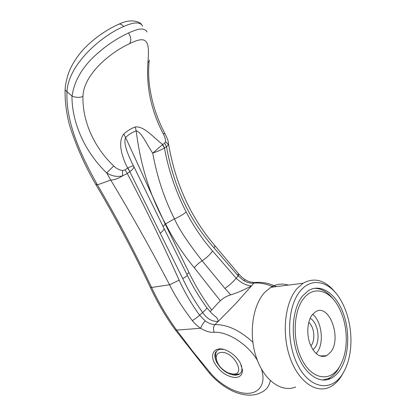 <?xml version="1.0" encoding="UTF-8"?>
<svg xmlns="http://www.w3.org/2000/svg" width="416" height="416" viewBox="0 0 416 416"><rect width="100%" height="100%" fill="white"/><g stroke="black" fill="none" stroke-linecap="round" stroke-linejoin="round"><path stroke-width="0.62" d="M338.842 367.796C343.881 359.949 346.362 350.048 346.284 338.099C346.008 326.373 343.387 315.9 338.432 306.68C329.68 290.3 314.038 285.516 304.044 298.017C293.259 310.653 292.001 340.553 302.073 359.856C311.995 379.35 329.503 382.143 338.842 367.796M322.504 380.047L327.995 378.664C331.682 376.99 334.89 374.124 337.631 370.079L340.163 365.664M333.913 299.988C328.052 292.126 321.495 288.241 314.246 288.33M312.348 314.668L315.619 311.74C328.957 302.999 341.973 337.657 330.907 351.879L326.612 355.727C319.81 358.093 314.215 353.985 309.826 343.403C306.316 333.455 307.502 320.762 312.348 314.668M312.629 314.319C321.76 321.162 324.418 342.992 317.132 352.347L316.124 353.584M308.766 322.353C314.231 326.768 315.645 339.95 311.199 345.498L310.835 345.951M310.164 318.339C317.907 322.192 320.835 340.366 314.86 347.838L312.941 349.82M232.3 374.057L235.82 374.551L238.888 373.984L238.326 374.665C240.755 373.61 241.956 371.561 241.93 368.514L241.301 365.082M233.241 374.098L228.42 373.038C220.932 369.205 216.845 364.031 216.148 357.526C216.351 354.364 218.104 352.654 221.406 352.404C233.615 351.395 246.158 374.665 233.241 374.098M216.622 350.922L215.384 354.749L216.362 359.674M302.848 295.615C293.025 307.226 290.15 332.566 297.008 352.862C303.779 373.23 318.656 384.088 330.351 378.664C334.032 376.984 337.241 374.114 339.966 370.053C349.237 356.174 350.22 330.897 342.815 312.078C335.494 293.186 320.492 283.135 308.365 290.685L302.848 295.615M342.212 374.551C347.87 365.612 350.787 354.448 350.974 341.047C350.912 325.577 347.49 311.891 340.714 300.004C330.231 281.658 312.239 276.427 300.446 290.805C287.342 305.776 285.667 342.082 297.939 365.425C310.024 388.996 331.162 391.914 342.212 374.551M335.884 293.129C325.614 280.192 314.673 276.895 303.051 283.239L296.951 288.668C285.21 302.167 281.533 332.124 289.578 356.33C297.523 380.619 315.198 393.609 329.082 387.4C333.668 385.388 337.636 381.852 340.99 376.802L343.486 372.486M288.35 285.095C282.303 283.228 276.448 283.972 270.785 287.321L264.56 292.562C252.559 305.578 248.498 334.214 256.277 357.313C263.952 380.489 281.575 392.917 295.693 386.994M214.552 315.89L215.114 316.29C216.97 317.517 218 319.228 218.208 321.422L236.257 303.03L251.519 285.849C244.483 289.734 237.557 292.734 230.734 294.85C226.637 296.088 223.158 298.064 220.293 300.773L216.076 305.115M270.306 380.65C269.178 386.256 266.178 390.161 261.31 392.371C255.003 395.777 247.26 396.058 238.087 393.214C229.559 390.52 218.613 383.817 209.243 372.934L210.241 372.715L192.946 351.634L176.623 330.106C166.993 316.815 158.652 302.609 151.606 287.482C134.784 251.94 116.719 217.729 97.417 184.85L110.76 180.102L106.683 172.952L113.74 165.953C94.058 147.477 82.3 120.968 82.95 96.486C79.456 97.796 75.832 97.656 72.072 96.065C74.058 82.066 81.13 69.134 93.283 57.257C100.157 50.804 106.855 45.505 113.37 41.361C117.608 38.594 122.637 35.792 128.461 32.952C134.8 30.238 138.892 28.948 140.738 29.084C143.848 28.907 145.948 29.874 147.03 31.996M72.072 96.065L67.018 91.848C68.141 64.688 100.88 36.109 123.609 26.536C134.009 21.856 140.364 21.746 142.672 26.208M223.855 349.45L221.083 349.227L218.598 349.705C214.256 351.889 213.668 356.174 216.84 362.565C221.718 370.266 227.859 374.483 235.253 375.227L238.326 374.665M240.323 363.017L242.476 370.172C242.377 374.899 239.923 377.354 235.113 377.53C226.975 376.688 220.225 372.039 214.859 363.574C208.749 353.236 215.732 345.16 227.022 350.61C232.742 353.392 237.172 357.526 240.323 363.017M210.241 372.715C220.438 384.935 236.21 393.734 248.071 393.338C259.943 393.006 266.094 382.876 261.44 369.08M257.395 360.433C248.175 344.484 227.76 331.443 214.266 332.285C210.012 332.634 205.473 331.287 200.647 328.255C197.413 326.097 194.631 323.544 192.296 320.601C187.73 314.569 183.659 308.781 180.081 303.233C175.885 296.676 172.38 290.514 169.577 284.762L150.462 287.638C157.513 302.739 165.87 316.924 175.531 330.205L200.647 328.255C201.5 325.822 203.003 323.346 205.156 320.835L199.623 315.208L202.665 312.489C206.866 318.781 212.046 321.76 218.208 321.422L214.947 324.584C211.812 324.542 208.546 323.294 205.156 320.835M273.525 286.972C266.432 283.837 259.854 282.558 253.791 283.124L251.519 285.849C246.324 285.558 241.218 283.015 236.2 278.21L238.144 275.865L243.781 280.597C247.192 282.62 250.526 283.462 253.791 283.124L254.514 282.568L256.084 282.391M245.419 279.776L243.781 280.597M113.74 165.953C116.371 168.605 119.335 170.113 122.632 170.487L122.502 175.906C118.336 178.511 114.421 179.91 110.76 180.102C131.04 213.72 150.649 248.607 169.577 284.762L179.145 280.186C162.568 243.282 145.283 207.719 127.286 173.498L122.502 175.906C117.005 177.086 111.732 176.103 106.683 172.952C85.275 152.339 71.848 123.25 71.958 95.987M149.23 60.06C149.63 60.606 149.193 61.422 147.924 62.499C146.141 86.949 151.206 110.646 163.124 133.593L165.012 133.713C167.05 137.847 168.132 140.587 168.256 141.934L168.475 144.648L166.52 146.775C173.649 186.571 189.493 220.277 214.058 247.884L238.144 275.865L238.95 274.258L237.323 274.778M168.584 144.035L168.475 144.648L165.552 141.664L164.658 143.224L166.52 146.775L164.476 148.117C168.605 170.638 175.843 191.916 186.181 211.962C193.487 226.164 202.275 239.153 212.545 250.942L236.2 278.21C233.251 281.757 229.497 285.178 224.947 288.486L202.16 260.801C187.855 242.518 178.62 228.54 174.455 218.873L165.552 223.886C173.581 239.715 183.175 254.348 194.324 267.774L220.298 300.773M82.95 96.486C83.58 73.606 112.065 51.449 129.615 43.675C147.805 34.57 149.625 41.491 147.924 62.499L147.924 62.499M230.729 294.845L224.947 288.486M215.935 305.266L210.106 311.776M252.84 342.207C239.918 330.361 227.282 324.49 214.947 324.584C213.268 326.799 213.044 329.363 214.266 332.285M95.524 183.981L97.417 184.85C82.295 157.758 65.608 123.599 66.981 91.848L67.018 91.848M192.296 320.601C194.563 319.327 197.002 317.528 199.623 315.208C191.62 304.195 184.792 292.521 179.145 280.186M65.182 88.613L65.114 89.877L66.981 91.848M133.146 165.272C128.788 156.426 122.829 143.395 125.611 137.493C128.835 134.352 132.366 132.148 136.214 130.889C140.421 165.334 150.202 196.336 165.552 223.886L165.225 224.146L125.611 137.493L123.708 134.056C127.301 130.811 131.154 128.445 135.257 126.948L136.214 130.889C141.554 131.898 147.087 145.168 152.714 153.145L162.51 144.638L164.476 148.117L159.255 150.649L152.714 153.15C157.019 176.779 164.268 198.687 174.455 218.873C179.244 216.84 183.149 214.536 186.181 211.962M187.33 275.304C192.873 286.655 199.363 297.456 206.804 307.694C207.204 308.126 205.821 309.722 202.665 312.489C195.021 301.886 188.38 290.597 182.733 278.616L127.92 167.918C131.524 166.171 133.416 165.547 133.593 166.041L133.645 166.145C134.342 167.357 133.104 169.187 129.938 171.642L127.639 168.059L127.92 167.918M135.257 126.948C144.222 125.887 153.613 137.696 162.682 144.477L162.51 144.638M129.808 171.725L127.286 173.498L125.112 169.842L127.639 168.059C122.366 157.96 117.239 142.522 123.708 134.056M164.57 148.049L162.682 144.477L164.658 143.224M211.546 309.816C202.909 298.199 195.416 285.813 189.067 272.657L165.225 224.146L163.051 226.507M122.632 170.487L125.112 169.842M163.124 133.593C164.746 136.391 165.558 139.084 165.552 141.664M128.461 32.952C131.092 36.982 131.477 40.555 129.615 43.675M168.636 144.487C175.406 183.716 190.736 217.329 214.63 245.326C215.046 245.773 214.854 246.626 214.058 247.884M150.415 287.539L150.462 287.638C133.453 251.644 115.196 217.183 95.69 184.262L95.69 184.262C89.024 172.895 83.028 160.727 77.693 147.753C74.584 139.906 72.062 133.76 69.092 123.495C66.175 111.727 64.849 100.521 65.114 89.877M117.333 24.882L119.257 24.045C120.827 24.019 122.278 24.851 123.609 26.536M133.91 166.696L163.862 228.103C164.601 229.013 163.452 230.656 160.41 233.038M164.091 228.561L187.236 275.106C187.684 275.418 186.186 276.588 182.733 278.616M212.545 250.942C210.059 254.566 206.601 257.852 202.16 260.801C198.999 262.782 196.388 265.106 194.324 267.774M189.067 272.657L186.815 274.232M216.148 357.526L215.384 354.749M319.774 355.924L326.612 355.727M330.351 378.664L327.995 378.664M303.051 283.239L270.785 287.321M241.93 368.514L242.476 370.172M238.992 274.305C241.244 276.775 243.355 278.58 245.331 279.718C246.548 280.582 248.191 281.33 250.26 281.954L254.514 282.568C261.633 281.736 268.887 283.093 276.271 286.624M149.094 61.344C147.748 78.858 149.703 88.92 152.329 100.662C155.256 112.289 159.448 123.24 164.908 133.52M214.718 245.435L238.95 274.258M175.531 330.205L209.243 372.934M65.104 89.846C65.12 86.341 66.113 81.208 68.078 74.448C70.751 66.581 75.4 58.75 82.02 50.95C93.756 37.731 109.039 28.387 119.257 24.045C130.993 18.158 140.759 21.892 141.768 24.929M133.198 165.365L133.489 165.87M215.119 316.29L212.285 313.997L206.887 307.809"/></g></svg>
